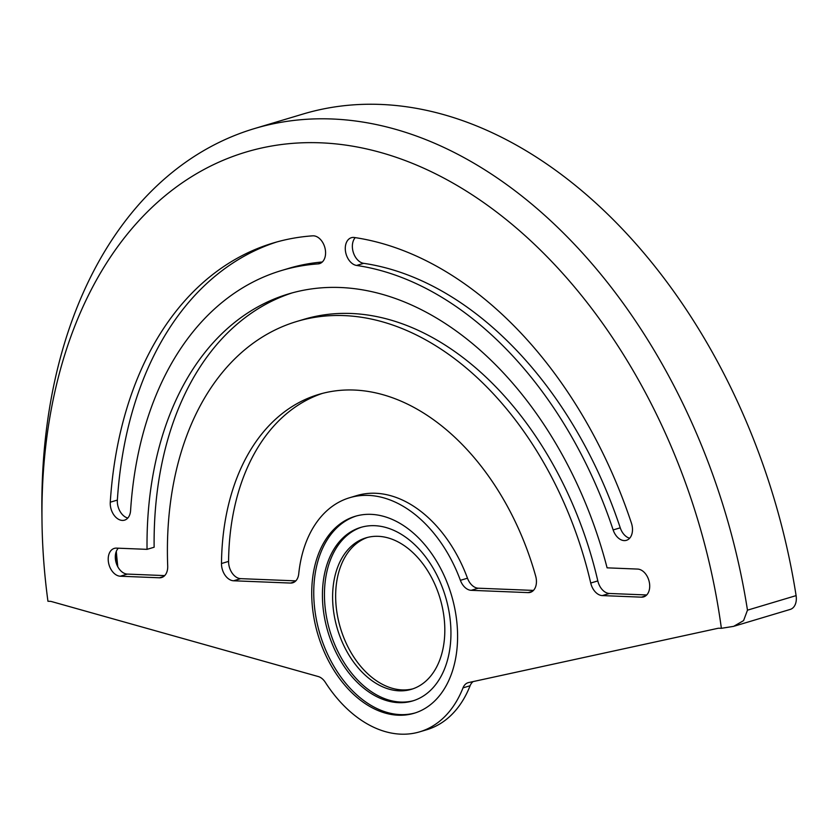 <?xml version="1.0" encoding="UTF-8"?>
<svg xmlns="http://www.w3.org/2000/svg" width="838" height="838" viewBox="0 0 838 838"><rect width="100%" height="100%" fill="white"/><g stroke="black" fill="none" stroke-linecap="round" stroke-linejoin="round"><path stroke-width="1.26" d="M398.239 715.212A102.781 69.627 -106.7 0 0 414.129 713.253A102.781 69.627 -106.7 0 0 454.29 606.188A102.781 69.627 -106.7 0 0 371.077 514.354A102.781 69.627 -106.7 0 0 355.186 516.313A102.781 69.627 -106.7 0 0 315.025 623.378A102.781 69.627 -106.7 0 0 398.239 715.212M356.202 516.03A102.781 69.627 -106.7 0 0 317.214 623.535A102.781 69.627 -106.7 0 0 400.26 714.605A102.781 69.627 -106.7 0 0 415.135 712.939M355.239 237.636A14.372 9.742 -106.7 0 0 352.536 248.949A14.372 9.742 -106.7 0 0 363.682 263.331L356.59 265.447A14.372 9.742 73.3 0 1 345.455 251.075A14.372 9.742 73.3 0 1 351.352 237.709A14.372 9.742 73.3 0 1 353.573 237.426A14.372 9.742 73.3 0 1 354.348 237.5A388.13 262.943 -106.7 0 1 631.433 523.153A14.372 9.742 73.3 0 1 626.415 540.321A14.372 9.742 73.3 0 1 624.195 540.594A14.372 9.742 73.3 0 1 613.154 529.941L620.246 527.814A14.372 9.742 -106.7 0 0 629.652 538.226M322.295 262.001A359.376 243.46 73.3 0 0 288.712 268.37L281.62 270.496A359.376 243.46 73.3 0 0 130.592 510.541A14.372 9.742 73.3 0 1 124.558 520.147A14.372 9.742 73.3 0 1 122.338 520.419A14.372 9.742 73.3 0 1 110.27 502.203A388.13 262.943 -106.7 0 1 273.377 242.957A388.13 262.943 -106.7 0 1 312.721 235.834A14.372 9.742 73.3 0 1 313.485 235.824A14.372 9.742 73.3 0 1 325.406 250.269A14.372 9.742 73.3 0 1 319.508 263.635A14.372 9.742 73.3 0 1 318.052 263.897L320.87 263.059M292.179 292.891A334.938 226.909 -106.7 0 0 154.129 547.235L147.038 549.351L116.513 548.125A14.372 9.742 73.3 0 0 114.293 548.398A14.372 9.742 73.3 0 0 108.385 561.774A14.372 9.742 73.3 0 0 120.305 576.219L159.419 577.791L163.651 576.523M159.419 577.791A14.372 9.742 73.3 0 0 161.64 577.518A14.372 9.742 73.3 0 0 167.705 566.038A306.184 207.436 73.3 0 1 296.872 321.446L303.953 319.33A306.184 207.436 73.3 0 1 351.3 313.485A306.184 207.436 73.3 0 1 597.819 580.912A14.372 9.742 -106.7 0 0 609.394 593.472L602.302 595.588L641.416 597.159A14.372 9.742 73.3 0 0 643.636 596.886A14.372 9.742 73.3 0 0 649.534 583.52A14.372 9.742 73.3 0 0 637.613 569.075L607.089 567.839A334.938 226.909 -106.7 0 0 340.406 287.507A334.938 226.909 -106.7 0 0 288.628 293.908A334.938 226.909 -106.7 0 0 147.038 549.351M296.872 321.446A306.184 207.436 73.3 0 1 344.209 315.601A306.184 207.436 73.3 0 1 590.727 583.039L597.819 580.912M116.65 564.257A441.312 298.977 73.3 0 1 115.728 553.258M240.674 578.649L233.582 580.776L290.535 583.059A14.372 9.742 73.3 0 0 292.755 582.787A14.372 9.742 73.3 0 0 298.737 573.831A122.191 82.773 73.3 0 1 349.624 497.73L356.716 495.604A122.191 82.773 73.3 0 1 375.613 493.268A122.191 82.773 73.3 0 1 467.478 578.21A14.372 9.742 -106.7 0 0 478.278 588.203L471.186 590.319L528.139 592.613A14.372 9.742 73.3 0 0 530.37 592.34A14.372 9.742 73.3 0 0 535.681 576.146A230 155.816 -106.7 0 0 354.275 390.047A230 155.816 -106.7 0 0 318.712 394.436A230 155.816 -106.7 0 0 221.483 563.524L228.575 561.397A14.372 9.742 -106.7 0 0 240.674 578.649L295.824 580.87M322.274 393.441A230 155.816 -106.7 0 0 228.575 561.397M349.624 497.73A122.191 82.773 73.3 0 1 368.521 495.394A122.191 82.773 73.3 0 1 460.387 580.325L467.478 578.21M367.568 537.409A79.065 53.559 -106.7 0 0 338.437 620.413A79.065 53.559 -106.7 0 0 402.198 689.915A79.065 53.559 -106.7 0 0 412.893 688.826M399.16 690.826A79.065 53.559 -106.7 0 0 411.385 689.318A79.065 53.559 -106.7 0 0 442.275 606.953A79.065 53.559 -106.7 0 0 378.263 536.32A79.065 53.559 -106.7 0 0 366.038 537.828A79.065 53.559 -106.7 0 0 335.148 620.183A79.065 53.559 -106.7 0 0 399.16 690.826M374.722 525.688A90.567 61.352 73.3 0 1 448.037 606.597A90.567 61.352 73.3 0 1 412.652 700.935A90.567 61.352 73.3 0 1 398.647 702.663A90.567 61.352 73.3 0 1 325.333 621.754A90.567 61.352 73.3 0 1 360.717 527.416A90.567 61.352 73.3 0 1 374.722 525.688M361.733 527.123A90.567 61.352 -106.7 0 0 327.522 621.911A90.567 61.352 -106.7 0 0 400.679 702.055A90.567 61.352 -106.7 0 0 413.658 700.62M281.62 270.496A359.376 243.46 73.3 0 1 318.052 263.897M276.928 241.931A388.13 262.943 -106.7 0 0 117.362 500.087A14.372 9.742 -106.7 0 0 127.795 518.052M363.682 263.331A359.376 243.46 73.3 0 1 620.246 527.814M118.305 548.199A14.372 9.742 -106.7 0 0 115.476 559.648A14.372 9.742 -106.7 0 0 127.397 574.093L164.719 575.601M609.394 593.472L646.706 594.97M478.278 588.203L533.439 590.413M473.166 681.577A14.372 9.742 -106.7 0 0 470.097 685.756L463.005 687.872A14.372 9.742 73.3 0 1 468.096 682.698A14.372 9.742 73.3 0 1 468.589 682.572L717.621 628.385A14.372 9.742 73.3 0 1 719.35 628.238L721.371 628.311A483.002 327.218 -106.7 0 0 349.896 145.728A483.002 327.218 -106.7 0 0 41.994 520.964A483.002 327.218 -106.7 0 0 47.944 601.255L49.966 601.328A14.372 9.742 73.3 0 1 51.757 601.621L318.251 676.538A14.372 9.742 73.3 0 1 325.333 682.341A122.191 82.773 -106.7 0 0 419.691 731.836A122.191 82.773 -106.7 0 0 463.005 687.872M419.691 731.836L426.783 729.72A122.191 82.773 -106.7 0 0 470.097 685.756M356.59 265.447A359.376 243.46 73.3 0 1 613.154 529.941M602.302 595.588A14.372 9.742 73.3 0 1 590.727 583.039M233.582 580.776A14.372 9.742 73.3 0 1 221.483 563.524M471.186 590.319A14.372 9.742 73.3 0 1 460.387 580.325M41.994 520.964L41.9 512.814A503.125 340.846 73.3 0 1 254.584 128.539A503.125 340.846 73.3 0 1 747.475 610.169L743.589 620.612L733.659 626.353L721.371 628.311M254.584 128.539L303.199 113.989A503.125 340.846 73.3 0 1 796.1 595.619A14.372 9.742 73.3 0 1 790.265 609.404L734.465 626.101M116.293 551.435A470.066 318.45 -106.7 0 0 117.802 566.781M110.27 502.203L117.362 500.087M747.475 610.169L796.1 595.619M290.535 583.059L294.767 581.792M528.139 592.613L532.371 591.345M127.397 574.093L120.305 576.219M641.416 597.159L645.648 595.891"/></g></svg>
